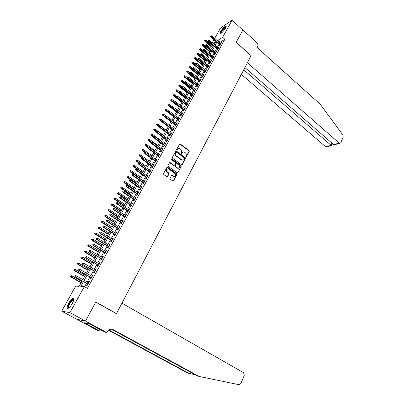 <?xml version="1.0" encoding="UTF-8"?>
<svg xmlns="http://www.w3.org/2000/svg" width="405" height="405" viewBox="0 0 405 405"><rect width="100%" height="100%" fill="white"/><g stroke="black" fill="none" stroke-linecap="round" stroke-linejoin="round"><path stroke-width="0.61" d="M185.824 156.877L186.351 156.77L189.221 151.369L189.008 150.503L180.169 143.917L179.531 144.134L176.595 149.551L176.823 150.209L177.663 149.359C178.165 148.574 178.858 148.341 179.744 148.67L180.848 149.43C181.739 150.23 181.966 151.161 181.531 152.224L181.151 152.923L181.303 153.535L181.835 153.429L182.215 152.726C182.711 151.941 183.399 151.708 184.28 152.037L185.369 152.791C186.254 153.586 186.482 154.513 186.047 155.571L185.824 156.877M185.996 156.953L188.912 151.485L188.7 150.619L179.638 143.998M176.934 150.245L177.663 149.359M181.501 153.591L182.215 152.726M68.739 303.087C70.232 300.53 71.609 298.941 72.875 298.318C74.312 298.166 74.11 299.918 72.267 303.578C70.769 306.15 69.387 307.749 68.116 308.377C66.668 308.514 66.871 306.752 68.739 303.087M220.69 31.372C222.487 28.527 224.178 26.755 225.772 26.062C226.39 26.031 226.324 26.72 225.57 28.122C223.768 30.983 222.072 32.759 220.482 33.458C219.859 33.483 219.925 32.79 220.69 31.372M170.054 178.311L170.272 179.202L172.849 181.025L173.578 180.812L176.884 174.59L176.671 173.71L167.69 167.265L166.906 167.432L163.519 173.679L163.742 174.57L166.88 176.793L167.614 176.585L169.057 173.907L168.839 173.021L167.316 171.938C166.085 169.913 166.531 168.936 168.652 168.996L174.752 173.355C175.972 175.375 175.522 176.347 173.416 176.271L172.206 175.431L171.487 175.638L170.054 178.311M214.701 38.384L220.472 28.097L232.1 20.25L242.868 29.97L236.15 42.393L251.11 55.632L116.488 313.612L95.788 302.019L85.495 321.059L69.908 312.655L61.676 311.151L75.72 286.117L79.142 286.315L82.154 280.918M232.1 20.25L222.639 37.311L217.89 40.379L217.596 40.9M83.425 281.647L80.772 286.406L84.356 286.613L87.414 288.345L224.861 39.265L222.639 37.311M84.356 286.613L69.908 312.655M181.46 164.698L182.225 164.541L185.45 158.471L185.237 157.601L176.438 151.111L175.669 151.257L172.368 157.348L172.586 158.228L181.46 164.698M181.197 166.48L177.932 172.626L177.228 172.839L168.191 166.349L167.974 165.463L169.406 162.815L170.11 162.602L173.907 165.336L174.606 165.124L175.542 163.377L175.325 162.501L171.553 159.757L171.943 159.028L180.979 165.605L181.197 166.48L177.932 172.626M219.768 44.823L219.191 45.861L219.981 45.365L221.449 42.717L220.528 43.451M217.318 49.248L216.741 50.296L217.525 49.805L219.004 47.137L218.077 47.881M214.847 53.708L214.265 54.761L215.055 54.28L216.538 51.592L215.607 52.336M212.362 58.204L211.774 59.262L212.559 58.786L214.058 56.077L213.121 56.832M209.856 62.729L209.269 63.793L210.048 63.327L211.557 60.598L210.615 61.358M207.33 67.296L206.737 68.364L207.517 67.908L209.036 65.154L208.089 65.924M204.783 71.893L204.186 72.966L204.965 72.52L206.499 69.746L205.543 70.521M202.216 76.525L201.619 77.608L202.394 77.168L203.938 74.373L202.976 75.153M199.635 81.197L199.032 82.286L199.802 81.856L201.356 79.041L200.394 79.826M197.027 85.906L196.42 86.999L197.189 86.574L198.759 83.739L197.787 84.534M194.4 90.649L193.792 91.748L194.557 91.338L196.136 88.477L195.159 89.277M191.752 95.428L191.14 96.537L191.904 96.132L193.499 93.251L192.512 94.056M189.084 100.248L188.472 101.361L189.231 100.966L190.836 98.061L189.844 98.876M186.396 105.103L185.779 106.226L186.533 105.842L188.153 102.91L187.156 103.736M183.688 110.003L183.065 111.127L183.814 110.752L185.45 107.801L184.447 108.631M180.954 114.939L180.326 116.073L181.076 115.709L182.721 112.732L181.713 113.567M178.2 119.91L177.567 121.054L178.316 120.7L179.977 117.698L178.959 118.543M175.426 124.927L174.788 126.076L175.532 125.732L177.203 122.705L176.18 123.56M172.626 129.985L171.988 131.139L172.727 130.805L174.413 127.757L173.386 128.613M169.806 135.083L169.158 136.242L169.898 135.918L171.593 132.845L170.561 133.711M166.961 140.221L166.313 141.391L167.042 141.077L168.758 137.978L167.716 138.854M164.091 145.4L163.438 146.58L164.167 146.276L165.893 143.152L164.845 144.033M161.2 150.625L160.542 151.809L161.266 151.521L163.007 148.367L161.954 149.258M158.284 155.895L157.626 157.084L158.345 156.806L160.102 153.627L159.038 154.528M155.343 161.205L154.68 162.405L155.393 162.137L157.165 158.932L156.446 159.206L156.097 159.838M152.376 166.561L151.713 167.766L152.422 167.513L154.209 164.278L153.495 164.541L153.131 165.194M149.389 171.958L148.716 173.173L149.425 172.93L151.227 169.675L150.518 169.923L150.144 170.596M146.372 177.405L145.699 178.63L146.402 178.397L148.22 175.112L147.511 175.35L147.126 176.043M143.335 182.898L142.651 184.128L143.35 183.91L145.182 180.595L144.484 180.822L144.089 181.536M140.267 188.436L139.583 189.677L140.277 189.469L142.125 186.128L141.426 186.34L141.021 187.08M137.173 194.02L136.485 195.271L137.173 195.073L139.036 191.707L138.348 191.904L137.928 192.664M134.055 199.655L133.361 200.91L134.045 200.733L135.928 197.331L135.24 197.519L134.809 198.298M130.911 205.34L130.213 206.601L130.891 206.434L132.789 203.006L132.106 203.178L131.66 203.983M127.737 211.071L127.033 212.341L127.712 212.19L129.62 208.732L128.947 208.889L128.486 209.719M124.537 216.852L123.829 218.133L124.502 217.991L126.431 214.503L125.758 214.65L125.287 215.5M121.308 222.684L120.599 223.97L121.262 223.844L123.206 220.325L122.543 220.462L122.057 221.332M118.052 228.567L117.334 229.863L117.997 229.751L119.956 226.203L119.298 226.319L118.802 227.215M114.767 234.5L114.048 235.806L114.701 235.71L116.68 232.131L116.022 232.232L115.516 233.153M111.456 240.489L110.727 241.8L111.375 241.719L113.375 238.11L112.722 238.196L112.2 239.142M108.11 246.529L107.381 247.85L108.019 247.784L110.038 244.139L109.391 244.215L108.854 245.182M104.738 252.619L103.999 253.95L104.637 253.905L106.672 250.224L106.029 250.285L105.477 251.282M101.336 258.77L100.592 260.111L101.22 260.076L103.275 256.365L102.642 256.411L102.075 257.428M97.899 264.971L97.154 266.323L97.777 266.303L99.848 262.561L99.22 262.587L98.638 263.635M94.436 271.234L93.682 272.59L94.299 272.59L96.39 268.814L95.767 268.824L95.175 269.897M90.938 277.546L90.178 278.918L90.791 278.934L92.902 275.122L92.284 275.117L91.677 276.215M224.861 39.265L220.092 42.297L219.804 42.824M219.039 44.196L217.348 47.248M216.589 48.62L214.873 51.708M214.113 53.08L212.382 56.204M211.623 57.576L209.871 60.73M209.112 62.102L207.34 65.296M206.58 66.668L204.793 69.893M204.029 71.265L202.222 74.53M201.462 75.902L199.63 79.203M198.87 80.575L197.022 83.911M196.258 85.283L194.39 88.654M193.631 90.026L191.737 93.433M190.978 94.805L189.064 98.258M188.305 99.625L186.371 103.113M185.611 104.485L183.657 108.014M182.893 109.385L180.919 112.949M180.159 114.321L178.16 117.926M177.4 119.298L175.375 122.943M174.616 124.315L172.57 128M171.811 129.372L169.746 133.098M168.986 134.47L166.895 138.242M166.136 139.609L164.02 143.426M163.261 144.793L161.119 148.65M160.365 150.017L158.198 153.92M157.444 155.287L155.252 159.236M154.497 160.598L152.28 164.592M151.526 165.954L149.288 169.994M148.529 171.356L146.266 175.446M145.511 176.803L143.218 180.939M142.464 182.301L140.145 186.482M139.391 187.839L137.047 192.071M136.293 193.428L133.923 197.706M133.169 199.063L130.769 203.391M130.015 204.748L127.59 209.127M126.836 210.478L124.381 214.913M123.631 216.265L121.146 220.745M120.396 222.097L117.88 226.633M117.131 227.98L114.59 232.571M113.84 233.918L111.269 238.56M110.519 239.907L107.917 244.605M107.168 245.951L104.536 250.705M103.791 252.047L101.123 256.856M100.379 258.198L97.681 263.068M96.937 264.404L94.208 269.33M93.464 270.667L90.7 275.653M89.961 276.985L87.161 282.032M86.427 283.363L84.559 286.725M87.409 283.925L86.645 285.302L87.252 285.333L89.378 281.485L88.771 281.465L88.143 282.594M116.179 313.561L116.488 313.612M85.495 321.059L76.768 319.251L61.676 311.151M211.162 44.697L211.445 44.185M212.215 42.814L213.931 39.756M214.184 44.515L215.713 41.781L213.03 43.512M211.678 44.383L211.177 44.707M82.898 279.587L85.718 274.529M86.468 273.198L89.257 268.201M90.001 266.865L92.76 261.929M93.509 260.587L96.233 255.712M96.982 254.37L99.676 249.551M100.425 248.204L103.083 243.445M103.837 242.099L106.464 237.391M107.214 236.044L109.816 231.392M110.565 230.045L113.137 225.448M113.891 224.097L116.427 219.55M117.182 218.199L119.688 213.708M120.447 212.357L122.923 207.917M123.682 206.565L126.132 202.176M126.892 200.819L129.311 196.486M130.071 195.124L132.46 190.841M133.22 189.479L135.589 185.247M136.348 183.885L138.687 179.698M139.447 178.337L141.76 174.196M142.519 172.834L144.803 168.743M145.567 167.376L147.825 163.331M139.654 154.705L139.087 155.343L139.654 154.705L140.555 154.928L140.019 155.874L148.589 161.965L150.822 157.97M151.586 156.603L153.794 152.65M154.553 151.283L156.74 147.374M157.499 146.008L159.661 142.145M160.426 140.773L162.557 136.956M163.321 135.584L165.432 131.807M166.197 130.44L168.283 126.704M169.047 125.337L171.107 121.642M171.877 120.27L173.912 116.62M174.682 115.248L176.696 111.638M177.461 110.266L179.456 106.697M180.225 105.325L182.194 101.797M182.959 100.425L184.908 96.932M185.677 95.56L187.606 92.107M188.371 90.735L190.279 87.323M191.044 85.951L192.932 82.574M193.696 81.203L195.559 77.861M196.329 76.489L198.172 73.189M198.941 71.817L200.764 68.551L193.185 62.254L192.719 63.069L200.303 69.366M201.528 67.174L203.335 63.944M204.1 62.572L205.882 59.378M206.651 58.006L208.413 54.847M209.182 53.475L210.929 50.352M211.694 48.98L213.42 45.886M216.832 42.272L215.126 45.33M214.361 46.702L212.64 49.79M211.876 51.162L210.134 54.29M209.37 55.662L207.608 58.821M206.844 60.193L205.067 63.383M204.302 64.76L202.5 67.984M201.736 69.361L199.918 72.622M199.154 73.999L197.311 77.299M196.547 78.671L194.689 82.007M193.924 83.379L192.041 86.756M191.276 88.128L189.373 91.54M188.608 92.912L186.685 96.365M185.92 97.737L183.976 101.225M183.212 102.597L181.248 106.125M180.483 107.497L178.494 111.066M177.729 112.438L175.714 116.048M174.955 117.42L172.92 121.07M172.155 122.437L170.1 126.127M169.336 127.499L167.255 131.23M166.49 132.602L164.384 136.379M163.625 137.746L161.494 141.563M160.734 142.935L158.583 146.797M157.818 148.164L155.641 152.067M154.882 153.434L152.68 157.388M151.915 158.755L149.688 162.749M148.929 164.116L146.676 168.156M145.916 169.523L143.638 173.613M142.874 174.975L140.57 179.111M139.811 180.473L137.477 184.66M136.723 186.016L134.364 190.254M133.604 191.611L131.215 195.893M130.461 197.255L128.046 201.584M127.291 202.94L124.846 207.325M124.092 208.681L121.616 213.116M120.862 214.473L118.361 218.958M117.612 220.31L115.081 224.851M114.326 226.203L111.765 230.799M111.016 232.146L108.424 236.793M107.674 238.14L105.052 242.848M104.303 244.19L101.65 248.953M100.901 250.295L98.218 255.109M97.468 256.451L94.75 261.326M94.006 262.668L91.257 267.599M90.512 268.935L87.728 273.927M86.984 275.263L84.169 280.316M220.092 42.297L217.89 40.379M220.654 43.219L221.003 43.522M218.214 47.633L218.563 47.937M215.754 52.078L216.103 52.377M213.273 56.558L213.627 56.857M210.772 61.069L211.132 61.373M208.256 65.615L208.615 65.919M205.72 70.202L206.079 70.5M203.163 74.819L203.528 75.117M200.586 79.476L200.951 79.775M197.989 84.164L198.359 84.463M195.372 88.892L195.742 89.191M192.734 93.656L193.104 93.955M190.077 98.461L190.451 98.759M187.394 103.3L187.773 103.599M184.695 108.181L185.075 108.479M181.972 113.101L182.351 113.395M179.228 118.057L179.612 118.356M176.458 123.059L176.848 123.353M173.669 128.096L174.059 128.39M170.859 133.174L171.249 133.468M168.024 138.297L168.419 138.591M165.164 143.461L165.564 143.755M162.284 148.665L162.683 148.959M159.378 153.915L159.783 154.204M156.446 159.206L156.856 159.499M153.495 164.541L153.905 164.835M150.518 169.923L150.928 170.211M147.511 175.35L147.926 175.638M144.484 180.822L144.899 181.111M141.426 186.34L141.846 186.629M138.348 191.904L138.768 192.193M135.24 197.519L135.665 197.807M132.106 203.178L132.536 203.467M128.947 208.889L129.377 209.172M125.758 214.65L126.193 214.933M122.543 220.462L122.978 220.74M119.298 226.319L119.738 226.603M116.022 232.232L116.468 232.51M112.722 238.196L113.167 238.474M109.391 244.215L109.841 244.493M106.029 250.285L106.485 250.563M102.642 256.411L103.098 256.684M99.22 262.587L99.681 262.865M95.767 268.824L96.233 269.097M92.284 275.117L92.75 275.39M88.771 281.465L89.242 281.733M182.903 152.042L181.906 152.842M178.337 148.686L177.36 149.475M181.779 164.81L185.141 158.578L184.928 157.712L175.79 151.111M184.472 158.532L184.321 157.925L176.595 152.224L176.053 152.331L175.648 153.08C175.208 154.148 175.436 155.085 176.337 155.885L181.951 159.96C182.852 160.319 183.561 160.091 184.078 159.276L184.472 158.532M183.035 160.096L181.642 160.066L176.038 155.996C175.132 155.196 174.904 154.259 175.35 153.191L175.75 152.447M174.16 165.397L173.608 165.437L169.548 162.648M180.888 166.582L180.676 165.706L171.457 159.059M177.577 167.999L177.785 168.126C179.84 168.161 180.265 167.189 179.061 165.215L176.919 163.671L176.231 163.883L175.299 165.625L175.512 166.506L177.577 167.999L177.274 168.1L178.701 168.267M177.274 168.1L175.213 166.607L174.995 165.726L175.932 163.984M174.363 176.438L173.112 176.367L171.649 175.451M167.371 168.946C166.015 169.69 165.898 170.723 167.017 172.034L167.316 171.938M167.154 176.869L168.753 174.003L168.536 173.117L167.017 172.034M173.107 181.096L176.58 174.687L176.367 173.806L167.052 167.255M204.986 39.817L204.439 40.454L204.986 39.817L205.786 40.065L204.798 41.209L212.387 47.734M204.738 40.252L212.696 47.182M205.786 40.065L213.136 46.398M204.798 41.209L204.439 40.454M210.863 36.151L211.111 35.711L210.549 36.359L210.863 36.151L211.471 36.754L211.921 35.959L220.872 43.755M220.436 44.55L211.471 36.754L210.914 37.128L220.118 45.127M210.549 36.359L210.914 37.128M211.921 35.959L211.111 35.711M220.993 33.256L220.836 32.714C221.079 30.866 225.712 25.814 226.086 26.998M225.975 27.302L225.803 27.297C223.849 28.416 222.33 30.218 221.246 32.709L221.262 33.094M226.192 26.386L226.101 26.391C224.79 26.457 220.684 31.342 220.447 33.104M68.739 308.023C67.989 308.083 67.888 307.279 68.435 305.613C70.43 301.264 72.201 299.194 73.751 299.396L73.816 299.533M73.776 299.786L73.194 299.751C71.569 300.738 70.146 302.702 68.926 305.633C68.491 306.929 68.501 307.673 68.951 307.856M73.73 298.546L73.351 298.622C71.341 299.847 69.574 302.277 68.06 305.912L67.802 308.458M241.345 74.343L325.655 146.742L331.037 145.289L331.948 143.122M243.739 69.761L331.411 145.567L326.121 146.995L325.655 146.742M251.146 55.566L247.394 62.75L339.198 143.081L339.668 143.345L340.787 142.722L343.197 136.91L342.913 134.971L320.213 104.222L258.805 49.061C257.14 47.299 256.694 45.431 257.464 43.462L257.585 43.229L242.878 29.95L236.186 42.328L251.08 55.606M244.898 67.539L333.634 144.585L339.198 143.081M326.982 146.762L326.121 146.995M335.689 144.418L334.196 144.818L333.634 144.585M331.665 145.572L331.411 145.567M121.935 303.168L243.648 372.742L244.281 375.324L240.869 383.55L239.077 384.725L199.144 376.447L113.359 329.741C110.722 328.658 108.545 329.452 106.824 332.13L106.631 332.495L85.475 321.094L95.737 302.12L116.438 313.708L121.935 303.168M106.631 332.495L104.738 332.049L89.161 323.787L84.518 322.785L99.043 330.708L97.266 330.288L76.768 319.251M76.753 319.282L85.475 321.094M199.144 376.447L197.336 375.906L111.496 329.23M108.849 329.943L189.003 373.405L187.302 372.894L108.484 330.186M189.003 373.405L195.053 374.666M99.043 330.708L99.751 329.366M86.3 323.742L86.574 323.231M202.5 44.191L201.953 44.828L202.5 44.191L203.305 44.434L202.318 45.583L209.947 52.103M202.252 44.631L210.256 51.551M203.305 44.434L210.696 50.762M202.318 45.583L201.953 44.828M199.994 48.595L199.447 49.233L199.994 48.595L200.804 48.838L199.812 49.987L207.492 56.497M199.746 49.035L207.795 55.956M200.804 48.838L208.241 55.161M199.812 49.987L199.447 49.233M197.473 53.035L196.921 53.673L197.473 53.035L198.283 53.278L197.291 54.422L205.016 60.932M197.22 53.48L205.32 60.396M198.283 53.278L205.765 59.591M197.291 54.422L196.921 53.673M194.927 57.505L194.375 58.143L194.927 57.505L195.742 57.748L194.749 58.897L202.525 65.397M194.673 57.956L202.819 64.866M195.742 57.748L203.269 64.056M194.749 58.897L194.375 58.143M208.352 40.586L208.605 40.141L208.043 40.794L208.352 40.586L208.965 41.194L209.42 40.394L218.427 48.18M217.981 48.98L208.965 41.194L208.408 41.563L217.667 49.552M208.043 40.794L208.408 41.563M209.42 40.394L208.605 40.141M205.826 45.056L206.079 44.611L205.517 45.259L205.826 45.056L206.439 45.669L206.899 44.859L215.961 52.64M215.516 53.445L206.439 45.669L205.882 46.028L215.202 54.012M205.517 45.259L205.882 46.028M206.899 44.859L206.079 44.611M203.275 49.562L203.533 49.111L202.971 49.764L203.275 49.562L203.897 50.174L204.358 49.359L213.475 57.135M213.025 57.945L203.897 50.174L203.34 50.534L212.716 58.507M202.971 49.764L203.34 50.534M204.358 49.359L203.533 49.111M200.708 54.103L200.966 53.647L200.404 54.3L200.708 54.103L201.331 54.715L201.796 53.895L210.97 61.661M210.519 62.481L201.331 54.715L200.779 55.07L210.21 63.033M200.404 54.3L200.779 55.07M201.796 53.895L200.966 53.647M192.107 62.466L192.365 62.011L191.813 62.654L192.107 62.466L192.719 63.069L192.188 63.403L200.009 69.893M192.365 62.011L193.185 62.254M192.188 63.403L191.813 62.654M198.121 58.679L198.379 58.224L197.817 58.872L198.121 58.679L198.749 59.297L199.214 58.472L208.448 66.223M207.988 67.048L198.749 59.297L198.197 59.641L207.689 67.594M197.817 58.872L198.197 59.641M199.214 58.472L198.379 58.224M189.783 66.552L189.226 67.195L189.783 66.552L190.603 66.795L189.611 67.944L197.478 74.429M189.525 67.012L197.772 73.907M190.603 66.795L192.841 68.642M189.611 67.944L189.226 67.195M195.514 63.291L195.777 62.831L195.21 63.484L195.514 63.291L196.141 63.909L196.612 63.079L205.902 70.819M205.441 71.655L196.141 63.909L195.595 64.248L205.143 72.191M195.21 63.484L195.595 64.248M196.612 63.079L195.777 62.831M187.181 71.128L186.624 71.771L187.181 71.128L188.006 71.371L187.009 72.52L194.932 78.995M186.918 71.589L195.215 78.479M188.006 71.371L190.061 73.052M187.009 72.52L186.624 71.771M192.886 67.939L193.15 67.473L192.583 68.126L192.886 67.939L193.514 68.561L193.99 67.721L203.34 75.457M202.875 76.292L193.514 68.561L192.967 68.896L202.581 76.828M192.583 68.126L192.967 68.896M193.99 67.721L193.15 67.473M184.558 75.74L184.002 76.383L184.558 75.74L185.389 75.983L184.391 77.132L192.36 83.597M184.295 76.206L192.643 83.091M185.389 75.983L187.272 77.512M184.391 77.132L184.002 76.383M190.239 72.627L190.502 72.156L189.935 72.809L190.239 72.627L190.871 73.249L191.347 72.399L200.758 80.124M200.288 80.97L190.871 73.249L190.325 73.573L199.999 81.496M189.935 72.809L190.325 73.573M191.347 72.399L190.502 72.156M181.916 80.387L181.359 81.03L181.916 80.387L182.751 80.63L181.749 81.78L189.768 88.234M181.648 80.858L190.046 87.733M182.751 80.63L184.645 82.159M181.749 81.78L181.359 81.03M187.566 77.345L187.834 76.874L187.267 77.527L187.566 77.345L188.203 77.973L188.684 77.117L198.156 84.832M197.686 85.683L188.203 77.973L187.662 78.292L197.397 86.204M187.267 77.527L187.662 78.292M188.684 77.117L187.834 76.874M179.248 85.075L178.691 85.713L179.248 85.075L180.088 85.313L179.086 86.462L187.161 92.907M178.985 85.546L187.434 92.416M180.088 85.313L181.997 86.842M179.086 86.462L178.691 85.713M184.877 82.109L185.146 81.628L184.579 82.281L184.877 82.109L185.515 82.731L186.001 81.871L195.529 89.576M195.058 90.431L185.515 82.731L184.974 83.045L194.77 90.948M184.579 82.281L184.974 83.045M186.001 81.871L185.146 81.628M176.565 89.794L176.008 90.431L176.565 89.794L177.41 90.031L176.408 91.181L184.528 97.62M176.297 90.269L184.802 97.134M177.41 90.031L179.329 91.555M176.408 91.181L176.008 90.431M182.164 86.903L182.437 86.422L181.865 87.075L182.164 86.903L182.807 87.531L183.293 86.665L192.886 94.355M192.405 95.221L182.807 87.531L182.265 87.839L192.127 95.727M181.865 87.075L182.265 87.839M183.293 86.665L182.437 86.422M173.861 94.552L173.299 95.19L173.861 94.552L174.707 94.79L173.704 95.939L181.875 102.364M173.588 95.028L182.144 101.883M174.707 94.79L176.641 96.314M173.704 95.939L173.299 95.19M179.43 91.738L179.704 91.252L179.131 91.905L179.43 91.738L180.073 92.37L180.564 91.495L190.218 99.174M189.737 100.045L180.073 92.37L179.536 92.669L189.464 100.546M179.131 91.905L179.536 92.669M180.564 91.495L179.704 91.252M171.133 99.347L170.576 99.984L171.133 99.347L171.988 99.584L170.981 100.734L179.202 107.148M170.859 99.827L173.983 102.394M171.988 99.584L173.978 101.139M170.981 100.734L170.576 99.984M176.676 96.613L176.95 96.127L176.377 96.775L176.676 96.613L177.319 97.246L177.815 96.365L187.535 104.034M187.049 104.91L177.319 97.246L176.788 97.539L186.776 105.401M176.377 96.775L176.788 97.539M177.815 96.365L176.95 96.127M168.384 104.181L167.827 104.819L168.384 104.181L169.239 104.414L168.232 105.563L176.514 111.972M168.11 104.667L171.031 107.062M169.239 104.414L171.31 106.019M168.232 105.563L167.827 104.819M173.897 101.528L174.175 101.032L173.603 101.685L173.897 101.528L174.545 102.161L175.046 101.275L184.827 108.93M184.336 109.816L174.545 102.161L174.013 102.45L184.067 110.297M173.603 101.685L174.013 102.45M175.046 101.275L174.175 101.032M165.615 109.051L165.053 109.689L165.615 109.051L166.475 109.284L165.468 110.433L173.796 116.827M165.336 109.542L168.055 111.765M166.475 109.284L168.733 111.021M165.468 110.433L165.053 109.689M171.092 106.48L171.376 105.983L170.804 106.636L171.092 106.48L171.745 107.117L172.252 106.221L182.098 113.866M181.602 114.757L171.745 107.117L171.219 107.396L181.339 115.233M170.804 106.636L171.219 107.396M172.252 106.221L171.376 105.983M162.82 113.962L162.258 114.6L162.82 113.962L163.686 114.195L162.678 115.344L171.062 121.728M162.542 114.453L165.169 116.594M163.686 114.195L166.247 116.149M162.678 115.344L162.258 114.6M168.272 111.476L168.556 110.975L167.979 111.628L168.272 111.476L168.925 112.114L169.437 111.213L179.344 118.837M178.848 119.738L168.925 112.114L168.399 112.387L178.585 120.209M167.979 111.628L168.399 112.387M169.437 111.213L168.556 110.975M160.005 118.913L159.443 119.551L160.005 118.913L160.876 119.146L159.864 120.295L162.638 122.386M159.722 119.409L162.37 121.551M160.876 119.146L169.052 125.327M159.864 120.295L159.443 119.551M165.422 116.508L165.711 116.002L165.134 116.655L165.422 116.508L166.08 117.151L166.597 116.24L176.57 123.854M176.069 124.76L166.08 117.151L165.559 117.415L175.81 125.221M165.134 116.655L165.559 117.415M166.597 116.24L165.711 116.002M157.17 123.9L156.608 124.543L157.17 123.9L158.046 124.132L157.029 125.282L159.565 127.18M156.882 124.401L159.545 126.542M158.046 124.132L166.273 130.304M157.029 125.282L156.608 124.543M162.552 121.586L162.84 121.075L162.263 121.728L162.552 121.586L163.215 122.229L163.731 121.313L173.775 128.911M173.269 129.823L163.215 122.229L162.694 122.487L173.016 130.278M162.263 121.728L162.694 122.487M163.731 121.313L162.84 121.075M154.31 128.932L153.743 129.57L154.31 128.932L155.186 129.16L154.173 130.309L156.467 132.01L157.034 131.347L156.457 132L156.892 132.754L167.356 140.515M154.022 129.438L156.694 131.574M155.186 129.16L163.468 135.321M154.173 130.309L153.743 129.57M159.661 126.704L159.95 126.188L159.373 126.841L159.661 126.704L160.324 127.352L160.846 126.426L170.956 134.009M170.444 134.931L160.324 127.352L159.808 127.6L170.196 135.376M159.373 126.841L159.808 127.6M160.846 126.426L159.95 126.188M151.424 134.004L150.862 134.642L151.424 134.004L152.31 134.232L151.293 135.381L153.591 137.072M151.136 134.511L153.844 136.662M152.31 134.232L160.643 140.378M151.293 135.381L150.862 134.642M156.745 131.863L157.408 132.511L157.935 131.579L168.11 139.148M156.892 132.754L157.408 132.511L167.599 140.074M157.935 131.579L157.034 131.347M148.519 139.112L147.952 139.755L148.519 139.112L149.404 139.34L148.387 140.489L150.701 142.175M148.225 139.629L151.03 141.831M149.404 139.34L157.798 145.476M148.387 140.489L147.952 139.755M153.799 137.067L154.097 136.546L153.515 137.199L154.467 137.72L154.999 136.779L165.245 144.327M164.729 145.263L154.467 137.72L153.956 137.953L164.491 145.694M153.515 137.199L153.956 137.953M154.999 136.779L154.097 136.546M145.587 144.266L145.02 144.909L145.587 144.266L146.478 144.494L145.461 145.643L147.79 147.324M145.294 144.787L148.27 147.106M146.478 144.494L154.928 150.614M145.461 145.643L145.02 144.909M171.882 158.988L171.497 159.023M150.832 142.312L151.131 141.785L150.554 142.439L151.505 142.97L152.042 142.018L162.354 149.551M161.833 150.498L151.505 142.97L150.999 143.193L161.6 150.918M150.554 142.439L150.999 143.193M152.042 142.018L151.131 141.785M142.631 149.465L142.064 150.103L142.631 149.465L143.532 149.693L142.509 150.837L144.853 152.518M142.337 149.987L145.653 152.533M143.532 149.693L152.037 155.798M142.509 150.837L142.064 150.103M147.845 147.602L148.144 147.071L147.562 147.724L148.519 148.26L149.055 147.304L159.443 154.821M158.917 155.773L148.519 148.26L148.012 148.478L158.689 156.183M147.562 147.724L148.012 148.478M149.055 147.304L148.144 147.071M139.35 155.231L140.019 155.874L139.533 156.077L141.988 157.818M140.555 154.928L149.116 161.023M139.533 156.077L139.087 155.343M144.828 152.938L145.132 152.401L144.55 153.055L145.506 153.596L146.048 152.634L156.502 160.132M155.971 161.094L145.506 153.596L145 153.809L155.748 161.494M144.55 153.055L145 153.809M146.048 152.634L145.132 152.401M136.647 159.985L136.08 160.623L136.647 159.985L137.558 160.208L136.536 161.357L139.219 163.245M136.348 160.517L145.643 167.24M137.558 160.208L146.175 166.288M136.536 161.357L136.08 160.623M141.785 158.32L142.089 157.778L141.507 158.431L142.464 158.983L143.016 158.011L153.541 165.488M153.004 166.455L142.464 158.983L141.968 159.18L152.786 166.85M141.507 158.431L141.968 159.18M143.016 158.011L142.089 157.778M133.62 165.311L133.048 165.949L133.62 165.311L134.531 165.534L133.508 166.683L136.581 168.824M133.316 165.847L142.671 172.555M134.531 165.534L143.208 171.598M133.508 166.683L133.048 165.949M138.718 163.747L139.026 163.2L138.444 163.853L139.401 164.41L139.953 163.428L150.554 170.885M150.012 171.862L139.401 164.41L138.905 164.602L149.799 172.252M138.444 163.853L138.905 164.602M139.953 163.428L139.026 163.2M130.567 170.682L129.995 171.32L130.567 170.682L131.483 170.905L130.456 172.054L139.477 178.281M130.258 171.224L139.679 177.922M131.483 170.905L140.221 176.95M130.456 172.054L129.995 171.32M135.624 169.214L135.933 168.667L135.351 169.32L136.308 169.882L136.87 168.895L147.541 176.332M146.995 177.319L136.308 169.882L135.817 170.065L146.787 177.694M135.351 169.32L135.817 170.065M136.87 168.895L135.933 168.667M127.484 176.099L126.912 176.737L127.484 176.099L128.41 176.322L127.383 177.466L136.465 183.678M127.175 176.646L136.657 183.328M128.41 176.322L137.204 182.351M127.383 177.466L126.912 176.737M132.501 174.737L132.815 174.18L132.232 174.833L133.194 175.405L133.756 174.408L144.504 181.825M143.952 182.817L133.194 175.405L132.703 175.578L143.75 183.187M132.232 174.833L132.703 175.578M133.756 174.408L132.815 174.18M124.381 181.561L123.808 182.199L124.381 181.561L125.307 181.779L124.279 182.928L133.422 189.12M124.067 182.108L133.615 188.776M125.307 181.779L134.166 187.793M124.279 182.928L123.808 182.199M129.357 180.301L129.671 179.744L129.089 180.392L130.051 180.974L130.618 179.967L141.441 187.363M140.884 188.365L130.051 180.974L129.565 181.136L140.687 188.725M129.089 180.392L129.565 181.136M130.618 179.967L129.671 179.744M121.247 187.069L120.675 187.707L121.247 187.069L122.178 187.287L121.151 188.431L130.359 194.608M120.933 187.621L130.547 194.273M122.178 187.287L131.098 193.281M121.151 188.431L120.675 187.707M126.183 185.915L126.502 185.353L125.914 186.001L126.876 186.589L127.448 185.576L138.348 192.952M137.791 193.96L126.876 186.589L126.395 186.745L137.599 194.309M125.914 186.001L126.395 186.745M127.448 185.576L126.502 185.353M118.088 192.623L117.516 193.261L118.088 192.623L119.024 192.841L117.997 193.985L127.266 200.141M117.769 193.18L127.448 199.817M119.024 192.841L128.005 198.82M117.997 193.985L117.516 193.261M122.978 191.58L123.302 191.008L122.715 191.661L123.677 192.253L124.254 191.231L135.235 198.587M134.668 199.604L123.677 192.253L123.201 192.4L134.485 199.943M122.715 191.661L123.201 192.4M124.254 191.231L123.302 191.008M114.904 198.227L114.326 198.86L114.904 198.227L115.845 198.44L114.812 199.584L124.153 205.725M114.58 198.789L124.325 205.411M115.845 198.44L124.892 204.398M114.812 199.584L114.326 198.86M119.748 197.291L120.072 196.719L119.485 197.367L120.452 197.969L121.034 196.936L132.091 204.267M131.524 205.294L120.452 197.969L119.976 198.106L131.341 205.624M119.485 197.367L119.976 198.106M121.034 196.936L120.072 196.719M111.689 203.877L111.117 204.51L111.689 203.877L112.636 204.09L112.058 205.112L111.603 205.234L121.009 211.349M111.365 204.444L121.176 211.051M112.636 204.09L121.743 210.028M111.603 205.234L111.117 204.51M116.493 203.052L116.817 202.475L116.23 203.123L117.197 203.735L117.784 202.692L128.922 210.003M128.345 211.035L117.197 203.735L116.726 203.862L128.172 211.354M116.23 203.123L116.726 203.862M117.784 202.692L116.817 202.475M108.449 209.572L107.872 210.21L108.449 209.572L109.401 209.785L108.818 210.818L108.368 210.929L117.835 217.029M108.12 210.144L118.002 216.736M109.401 209.785L118.574 215.708M108.368 210.929L107.872 210.21M113.208 208.864L113.537 208.281L112.944 208.929L113.916 209.552L114.509 208.499L125.722 215.784M125.145 216.827L113.916 209.552L113.446 209.668L124.973 217.136M112.944 208.929L113.446 209.668M114.509 208.499L113.537 208.281M105.178 215.323L104.606 215.956L105.178 215.323L106.14 215.536L105.548 216.574L105.103 216.675L114.64 222.75M104.849 215.9L114.797 222.472M106.14 215.536L115.374 221.434M105.103 216.675L104.606 215.956M109.892 214.726L110.221 214.139L109.633 214.787L110.6 215.414L111.198 214.356L122.497 221.616M121.91 222.669L110.6 215.414L110.14 215.521L121.748 222.963M109.633 214.787L110.14 215.521M111.198 214.356L110.221 214.139M101.883 221.12L101.306 221.753L101.883 221.12L102.85 221.327L102.252 222.38L101.812 222.472L111.415 228.526M101.549 221.702L111.567 228.253M102.85 221.327L112.15 227.21M101.812 222.472L101.306 221.753M106.545 220.644L106.879 220.052L106.292 220.7L107.259 221.332L107.862 220.264L119.242 227.499M118.655 228.562L107.259 221.332L106.804 221.429L118.498 228.845M106.292 220.7L106.804 221.429M107.862 220.264L106.879 220.052M98.557 226.967L97.98 227.6L98.557 226.967L99.529 227.175L98.926 228.233L98.491 228.319L108.16 234.348M98.223 227.554L108.307 234.09M99.529 227.175L108.894 233.037M98.491 228.319L97.98 227.6M103.169 226.613L103.508 226.015L102.916 226.658L103.888 227.306L104.5 226.228L115.957 233.432M115.364 234.505L103.888 227.306L103.432 227.392L115.212 234.778M102.916 226.658L103.432 227.392M104.5 226.228L103.508 226.015M95.2 232.865L94.623 233.498L95.2 232.865L96.177 233.072L95.57 234.141L95.14 234.211L104.88 240.226M94.866 233.457L105.022 239.973M96.177 233.072L105.614 238.91M95.14 234.211L94.623 233.498M99.767 232.632L100.106 232.03L99.514 232.678L100.486 233.331L101.103 232.242L112.646 239.421M112.048 240.504L100.486 233.331L100.035 233.407L111.901 240.767M99.514 232.678L100.035 233.407M101.103 232.242L100.106 232.03M91.819 238.818L91.241 239.451L91.819 238.818L92.801 239.026L92.188 240.099L91.758 240.16L101.574 246.149M91.474 239.416L101.706 245.911M92.801 239.026L102.303 244.838M91.758 240.16L91.241 239.451M96.329 238.712L96.674 238.099L96.081 238.748L97.053 239.411L97.676 238.312L109.304 245.46M108.702 246.554L97.053 239.411L96.608 239.471L108.56 246.802M96.081 238.748L96.608 239.471M97.676 238.312L96.674 238.099M88.401 244.822L87.824 245.455L88.401 244.822L89.389 245.025L88.776 246.113L88.351 246.164L98.233 252.128M88.057 245.425L98.359 251.9M89.389 245.025L98.967 250.816M88.351 246.164L87.824 245.455M92.861 244.843L93.211 244.225L92.618 244.873L93.59 245.541L94.218 244.433L105.933 251.556M105.325 252.659L93.59 245.541L93.15 245.597L105.194 252.897M92.618 244.873L93.15 245.597M94.218 244.433L93.211 244.225M84.959 250.877L84.377 251.51L84.959 250.877L85.951 251.08L85.328 252.178L84.908 252.219L94.866 258.157M84.61 251.49L94.988 257.939M85.951 251.08L95.595 256.851M84.908 252.219L84.377 251.51M89.368 251.029L89.718 250.406L89.125 251.049L90.097 251.733L90.73 250.614L102.531 257.707M101.918 258.82L89.662 251.773L101.792 259.043M89.125 251.049L89.662 251.773M90.73 250.614L89.718 250.406M81.481 256.988L80.904 257.62L81.481 256.988L82.483 257.19L81.856 258.299L81.44 258.324L91.469 264.242M81.132 257.605L91.581 264.035M82.483 257.19L92.198 262.936M81.44 258.324L80.904 257.62M85.835 257.271L86.189 256.643L85.597 257.286L86.574 257.975L87.212 256.851L99.098 263.908M98.481 265.032L86.138 258.005L98.364 265.245M85.597 257.286L86.138 258.005M87.212 256.851L86.189 256.643M77.978 263.154L77.395 263.787L77.978 263.154L78.98 263.356L78.347 264.47L77.937 264.49L88.042 270.378M77.623 263.776L88.148 270.186M78.98 263.356L88.771 269.072M77.937 264.49L77.395 263.787M82.276 263.569L82.63 262.936L82.038 263.579L83.015 264.278L83.658 263.139L95.636 270.17M95.013 271.304L82.585 264.298L94.902 271.507M82.038 263.579L82.585 264.298M83.658 263.139L82.63 262.936M74.439 269.376L73.857 270.003L74.439 269.376L75.451 269.573L74.809 270.702L74.404 270.707L84.584 276.569M74.085 270.003L84.685 276.387M75.451 269.573L85.308 275.268M74.404 270.707L73.857 270.003M78.681 269.927L79.041 269.29L78.443 269.933L79.426 270.641L80.074 269.492L92.143 276.488M91.51 277.633L79 270.646L91.409 277.82M78.443 269.933L79 270.646M80.074 269.492L79.041 269.29M70.87 275.653L70.288 276.281L70.87 275.653L71.888 275.851L71.239 276.985L70.84 276.979L81.096 282.817M70.51 276.286L81.187 282.649M71.888 275.851L81.82 281.516M70.84 276.979L70.288 276.281M75.052 276.342L75.416 275.699L74.819 276.342L75.801 277.06L76.454 275.901L88.619 282.862M87.981 284.016L75.381 277.05L87.88 284.194M74.819 276.342L75.381 277.05M76.454 275.901L75.416 275.699M186.042 156.882L186.351 156.77M176.98 150.179L177.284 150.063M181.531 153.546L181.835 153.429M179.992 144.114L180.296 143.993M188.7 150.619L189.008 150.503M188.912 151.485L189.221 151.369M176.14 151.222L176.438 151.111M184.928 157.712L185.237 157.601M185.141 158.578L185.45 158.471M181.921 164.643L182.225 164.541M175.35 153.191L175.648 153.08M176.038 155.996L176.337 155.885M181.334 159.884L181.642 159.778M169.892 162.759L170.191 162.653M173.527 165.387L173.826 165.286M171.644 159.135L171.943 159.028M180.676 165.706L180.979 165.605M174.995 165.726L175.299 165.625M175.213 166.607L175.512 166.506M171.968 175.562L172.267 175.466M172.95 176.261L173.254 176.17M168.536 173.117L168.839 173.021M168.753 174.003L169.057 173.907M167.316 176.676L167.614 176.585M167.397 167.371L167.69 167.265M176.367 173.806L176.671 173.71M176.58 174.687L176.884 174.59M173.279 180.903L173.578 180.812M111.896 329.422L113.359 329.741M179.866 144.038L180.169 143.917M176.028 151.161L176.332 151.045M181.642 160.066L181.951 159.96M169.806 162.709L170.11 162.602M177.481 168.227L177.785 168.126M171.907 175.522L172.206 175.431M173.112 176.367L173.416 176.271M167.321 167.326L167.619 167.224M73.725 300.044L73.194 299.751M339.668 143.345L334.196 144.818M331.639 145.633L332.5 143.598"/></g></svg>
